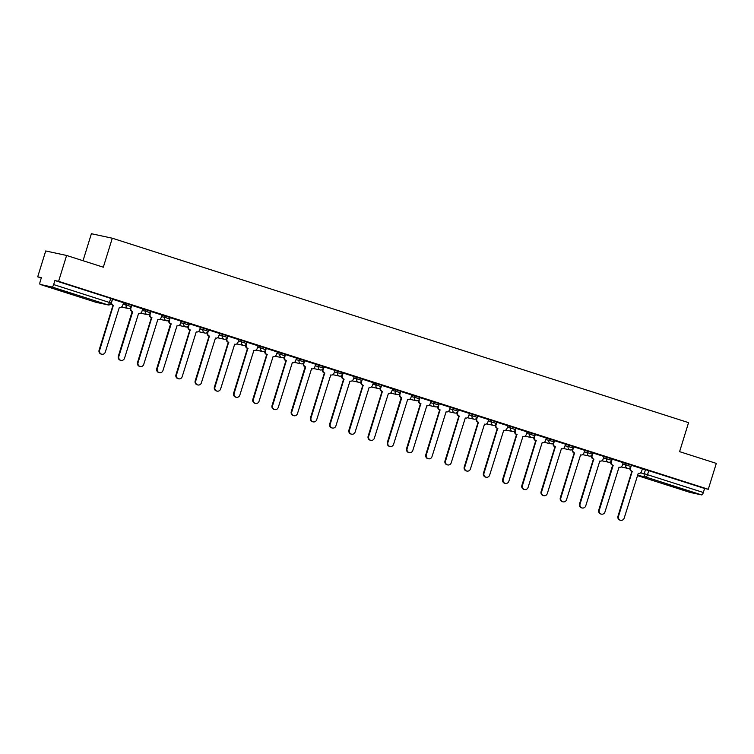 <?xml version="1.0" encoding="UTF-8"?>
<svg xmlns="http://www.w3.org/2000/svg" width="754" height="754" viewBox="0 0 754 754"><rect width="100%" height="100%" fill="white"/><g stroke="black" fill="none" stroke-linecap="round" stroke-linejoin="round"><path stroke-width="1.13" d="M131.545 305.153L126.625 303.579L126.182 305.012L131.243 306.605L131.686 305.172M150.762 311.308L145.842 309.734L145.399 311.157L150.461 312.75L150.904 311.327M169.98 317.462L165.051 315.879L164.617 317.311L169.678 318.904L170.121 317.472M189.197 323.607L184.268 322.033L183.825 323.466L188.896 325.059L189.339 323.626M208.415 329.762L203.486 328.178L203.043 329.611L208.113 331.204L208.556 329.771M227.633 335.907L222.703 334.333L222.26 335.766L227.331 337.358L227.774 335.926M246.85 342.062L241.921 340.478L241.478 341.911L246.549 343.504L246.992 342.08M266.068 348.207L261.138 346.633L260.696 348.065L265.766 349.658L266.209 348.225M285.285 354.361L280.356 352.787L279.913 354.21L284.984 355.803L285.427 354.38M304.503 360.516L299.574 358.932L299.131 360.365L304.201 361.958L304.644 360.525M323.72 366.661L318.791 365.087L318.348 366.519L323.419 368.112L323.862 366.68M342.938 372.815L338.009 371.232L337.566 372.664L342.636 374.257L343.079 372.825M362.156 378.96L357.226 377.386L356.783 378.819L361.854 380.412L362.297 378.979M381.373 385.115L376.444 383.532L376.001 384.964L381.072 386.557L381.515 385.134M400.591 391.26L395.661 389.686L395.219 391.119L400.289 392.711L400.732 391.279M419.808 397.415L414.879 395.841L414.436 397.264L419.507 398.857L419.95 397.433M439.026 403.569L434.097 401.986L433.654 403.418L438.724 405.011L439.167 403.579M458.243 409.714L453.314 408.14L452.871 409.573L457.942 411.166L458.375 409.733M477.461 415.869L472.532 414.285L472.089 415.718L477.15 417.311L477.593 415.878M496.679 422.014L491.749 420.44L491.306 421.872L496.368 423.465L496.811 422.033M515.896 428.168L510.967 426.585L510.524 428.018L515.585 429.61L516.028 428.187M535.114 434.313L530.185 432.739L529.742 434.172L534.803 435.765L535.246 434.332M554.331 440.468L549.402 438.894L548.959 440.317L554.02 441.91L554.463 440.487M573.549 446.613L568.62 445.039L568.177 446.472L573.238 448.064L573.681 446.632M592.767 452.768L587.837 451.194L587.394 452.617L592.456 454.219L592.898 452.786M611.984 458.922L607.055 457.339L606.612 458.771L611.673 460.364L612.116 458.932M631.202 465.067L626.272 463.493L625.829 464.926L630.891 466.519L631.334 465.086M673.435 486.83L686.837 490.675L670.824 485.453L666.545 484.398L673.435 486.83M61.932 291.119L75.334 294.965L59.321 289.743L55.042 288.688L61.932 291.119M66.606 255.465L103.317 267.208L112.289 238.217L688.562 422.645L679.59 451.646L716.3 463.39L708.289 489.271L58.595 281.336L66.606 255.465L45.711 250.959L37.7 276.831L41.291 277.981M83.034 260.714L91.394 233.712L112.289 238.217M37.7 276.831L41.395 277.623L40.151 281.657A2.724 0.848 -72.3 0 0 40.16 284.428A2.724 0.848 -72.3 0 0 40.179 284.437L52.007 286.991A2.724 0.848 -72.3 0 0 53.647 284.569L111.224 303.051L112.469 299.027L110.706 298.396L109.453 302.429A2.724 0.848 -72.3 0 1 107.813 304.852L52.007 286.991M58.595 281.336L54.901 280.535L53.647 284.569M642.314 468.96L645.49 469.638L644.236 473.672L703.341 492.503A2.724 0.848 107.7 0 1 701.701 494.926L689.872 492.371A2.724 0.848 107.7 0 1 689.853 492.362A2.724 0.848 107.7 0 1 689.825 492.353M703.341 492.503L704.594 488.469L708.289 489.271M631.4 465.284L630.551 468.017A2.724 2.582 102.2 0 0 632.21 471.41L618.506 516.32A3.129 2.969 102.2 0 0 620.683 520.288A3.129 2.969 102.2 0 0 624.18 518.139L638.252 473.333A2.724 2.582 102.2 0 0 641.513 471.523L642.465 468.828L631.286 465.256M623.143 462.654L612.069 459.101M592.964 452.984L592.116 455.718A2.724 2.582 102.2 0 0 593.775 459.101L580.071 504.021A3.129 2.969 102.2 0 0 582.248 507.989A3.129 2.969 102.2 0 0 585.745 505.84L599.816 461.033A2.724 2.582 102.2 0 0 603.077 459.224L604.029 456.519L592.851 452.956M573.747 446.83L572.899 449.563A2.724 2.582 102.2 0 0 574.557 452.956L560.863 497.876A3.129 2.969 102.2 0 0 563.031 501.844A3.129 2.969 102.2 0 0 566.527 499.685L580.599 454.888A2.724 2.582 102.2 0 0 583.869 453.079L584.812 450.374L573.634 446.802M554.529 440.685L553.681 443.418A2.724 2.582 102.2 0 0 555.34 446.802L541.645 491.721A3.129 2.969 102.2 0 0 543.813 495.689A3.129 2.969 102.2 0 0 547.31 493.531L561.381 448.734A2.724 2.582 102.2 0 0 564.652 446.924L565.594 444.219L554.416 440.656M535.312 434.53L534.463 437.263A2.724 2.582 102.2 0 0 536.122 440.656L522.428 485.567A3.129 2.969 102.2 0 0 524.596 489.544A3.129 2.969 102.2 0 0 528.092 487.386L542.164 442.589A2.724 2.582 102.2 0 0 545.434 440.77L546.377 438.074L535.199 434.502M516.094 428.376L515.246 431.118A2.724 2.582 102.2 0 0 516.905 434.502L503.21 479.421A3.129 2.969 102.2 0 0 505.378 483.389A3.129 2.969 102.2 0 0 508.875 481.231L522.946 436.434A2.724 2.582 102.2 0 0 526.217 434.624L527.159 431.919L515.981 428.347M496.877 422.231L496.028 424.964A2.724 2.582 102.2 0 0 497.687 428.357L483.993 473.267A3.129 2.969 102.2 0 0 486.16 477.235A3.129 2.969 102.2 0 0 489.657 475.086L503.729 430.28A2.724 2.582 102.2 0 0 506.999 428.47L507.942 425.774L496.763 422.202M477.659 416.076L476.811 418.809A2.724 2.582 102.2 0 0 478.47 422.202L464.775 467.122A3.129 2.969 102.2 0 0 466.943 471.09A3.129 2.969 102.2 0 0 470.439 468.931L484.511 424.134A2.724 2.582 102.2 0 0 487.781 422.325L488.724 419.62L477.546 416.048M458.441 409.931L457.593 412.664A2.724 2.582 102.2 0 0 459.252 416.048L445.557 460.967A3.129 2.969 102.2 0 0 447.725 464.935A3.129 2.969 102.2 0 0 451.222 462.786L465.293 417.98A2.724 2.582 102.2 0 0 468.564 416.17L469.506 413.465L458.328 409.903M439.224 403.776L438.376 406.51A2.724 2.582 102.2 0 0 440.034 409.903L426.34 454.822A3.129 2.969 102.2 0 0 428.508 458.79A3.129 2.969 102.2 0 0 432.004 456.632L446.076 411.835A2.724 2.582 102.2 0 0 449.346 410.025L450.289 407.32L439.111 403.748M420.006 397.631L419.158 400.365A2.724 2.582 102.2 0 0 420.817 403.748L407.122 448.668A3.129 2.969 102.2 0 0 409.29 452.636A3.129 2.969 102.2 0 0 412.787 450.477L426.858 405.68A2.724 2.582 102.2 0 0 430.129 403.871L431.071 401.166L419.893 397.603M411.75 394.992L400.676 391.449M381.571 385.322L380.732 388.065A2.724 2.582 102.2 0 0 382.391 391.449L368.687 436.368A3.129 2.969 102.2 0 0 370.855 440.336A3.129 2.969 102.2 0 0 374.352 438.178L388.423 393.381A2.724 2.582 102.2 0 0 391.694 391.571L392.636 388.866L381.458 385.294M362.354 379.177L361.515 381.91A2.724 2.582 102.2 0 0 363.174 385.303L349.47 430.214A3.129 2.969 102.2 0 0 351.637 434.181A3.129 2.969 102.2 0 0 355.134 432.033L369.206 387.226A2.724 2.582 102.2 0 0 372.476 385.417L373.418 382.721L362.24 379.149M343.136 373.023L342.297 375.756A2.724 2.582 102.2 0 0 343.956 379.149L330.252 424.068A3.129 2.969 102.2 0 0 332.42 428.036A3.129 2.969 102.2 0 0 335.916 425.878L349.988 381.081A2.724 2.582 102.2 0 0 353.258 379.271L354.21 376.566L343.023 372.994M323.918 366.878L323.08 369.611A2.724 2.582 102.2 0 0 324.738 372.994L311.034 417.914A3.129 2.969 102.2 0 0 313.202 421.882A3.129 2.969 102.2 0 0 316.699 419.733L330.77 374.927A2.724 2.582 102.2 0 0 334.041 373.117L334.993 370.412L323.805 366.849M315.662 364.239L304.588 360.695M285.493 354.578L284.644 357.311A2.724 2.582 102.2 0 0 286.303 360.695L272.599 405.614A3.129 2.969 102.2 0 0 274.776 409.582A3.129 2.969 102.2 0 0 278.264 407.424L292.335 362.627A2.724 2.582 102.2 0 0 295.606 360.817L296.558 358.112L285.37 354.55M266.275 348.423L265.427 351.157A2.724 2.582 102.2 0 0 267.086 354.55L253.382 399.46A3.129 2.969 102.2 0 0 255.559 403.437A3.129 2.969 102.2 0 0 259.046 401.279L273.118 356.482A2.724 2.582 102.2 0 0 276.388 354.663L277.34 351.967L266.153 348.395M247.058 342.269L246.209 345.012A2.724 2.582 102.2 0 0 247.868 348.395L234.164 393.315A3.129 2.969 102.2 0 0 236.341 397.283A3.129 2.969 102.2 0 0 239.829 395.124L253.9 350.327A2.724 2.582 102.2 0 0 257.171 348.518L258.122 345.813L246.935 342.25M227.84 336.124L226.992 338.857A2.724 2.582 102.2 0 0 228.65 342.25L214.947 387.16A3.129 2.969 102.2 0 0 217.124 391.128A3.129 2.969 102.2 0 0 220.611 388.979L234.683 344.182A2.724 2.582 102.2 0 0 237.953 342.363L238.905 339.668L227.717 336.096M208.622 329.969L207.774 332.702A2.724 2.582 102.2 0 0 209.433 336.096L195.729 381.015A3.129 2.969 102.2 0 0 197.906 384.983A3.129 2.969 102.2 0 0 201.393 382.825L215.465 338.028A2.724 2.582 102.2 0 0 218.735 336.218L219.687 333.513L208.5 329.941M189.405 323.824L188.557 326.557A2.724 2.582 102.2 0 0 190.215 329.941L176.511 374.861A3.129 2.969 102.2 0 0 178.689 378.828A3.129 2.969 102.2 0 0 182.176 376.68L196.247 331.873A2.724 2.582 102.2 0 0 199.518 330.063L200.47 327.359L189.282 323.796M181.148 321.185L170.065 317.641M150.97 311.525L150.121 314.258A2.724 2.582 102.2 0 0 151.78 317.641L138.076 362.561A3.129 2.969 102.2 0 0 140.253 366.529A3.129 2.969 102.2 0 0 143.741 364.371L157.812 319.573A2.724 2.582 102.2 0 0 161.083 317.764L162.035 315.059L150.847 311.496M142.713 308.886L131.63 305.342M112.535 299.215L111.686 301.958A2.724 2.582 102.2 0 0 113.345 305.342L99.641 350.261A3.129 2.969 102.2 0 0 101.818 354.229A3.129 2.969 102.2 0 0 105.306 352.071L119.377 307.274A2.724 2.582 102.2 0 0 122.648 305.464L123.599 302.759L112.412 299.197M123.449 302.891L126.625 303.579M142.666 309.046L145.842 309.734M161.874 315.2L165.051 315.879M181.092 321.345L184.268 322.033M200.31 327.5L203.486 328.178M219.527 333.645L222.703 334.333M238.745 339.8L241.921 340.478M257.962 345.945L261.138 346.633M277.18 352.099L280.356 352.787M296.397 358.254L299.574 358.932M315.615 364.399L318.791 365.087M334.833 370.553L338.009 371.232M354.05 376.698L357.226 377.386M373.268 382.853L376.444 383.532M392.485 388.998L395.661 389.686M411.703 395.153L414.879 395.841M430.92 401.307L434.097 401.986M450.138 407.452L453.314 408.14M469.356 413.607L472.532 414.285M488.573 419.752L491.749 420.44M507.791 425.906L510.967 426.585M527.008 432.051L530.185 432.739M546.226 438.206L549.402 438.894M565.443 444.36L568.62 445.039M584.661 450.506L587.837 451.194M603.879 456.66L607.055 457.339M623.096 462.805L626.272 463.493M54.901 280.535L110.706 298.396M704.594 488.469L645.49 469.638M632.399 471.467L631.673 471.288A2.724 2.582 -77.8 0 1 630.014 467.895L630.042 467.8M620.683 520.288L620.137 520.175A3.129 2.969 -77.8 0 1 617.969 516.207L631.852 471.344M612.182 459.129L611.334 461.863A2.724 2.582 102.2 0 0 612.993 465.256L612.455 465.143A2.724 2.582 -77.8 0 1 610.797 461.75L610.825 461.646M613.181 465.312L599.289 510.175A3.129 2.969 102.2 0 0 601.466 514.143L600.919 514.021A3.129 2.969 -77.8 0 1 598.751 510.053L612.634 465.199M601.466 514.143A3.129 2.969 102.2 0 0 604.962 511.985L619.034 467.188A2.724 2.582 102.2 0 0 622.295 465.378L623.143 462.645M593.964 459.167L593.238 458.988A2.724 2.582 -77.8 0 1 591.579 455.595L591.607 455.501M582.248 507.989L581.702 507.876A3.129 2.969 -77.8 0 1 579.534 503.908L593.417 459.045M574.746 453.013L574.02 452.834A2.724 2.582 -77.8 0 1 572.361 449.45L572.39 449.346M563.031 501.844L562.484 501.721A3.129 2.969 -77.8 0 1 560.316 497.753L574.199 452.9M555.528 446.858L554.803 446.688A2.724 2.582 -77.8 0 1 553.144 443.295L553.172 443.192M543.813 495.689L543.266 495.576A3.129 2.969 -77.8 0 1 541.099 491.608L554.982 446.745M536.311 440.713L535.585 440.534A2.724 2.582 -77.8 0 1 533.926 437.15L533.955 437.047M524.596 489.544L524.058 489.421A3.129 2.969 -77.8 0 1 521.881 485.453L535.764 440.59M517.093 434.558L516.367 434.389A2.724 2.582 -77.8 0 1 514.709 430.996L514.737 430.892M505.378 483.389L504.841 483.276A3.129 2.969 -77.8 0 1 502.664 479.299L516.547 434.445M497.876 428.413L497.15 428.234A2.724 2.582 -77.8 0 1 495.491 424.851L495.519 424.747M486.16 477.235L485.623 477.122A3.129 2.969 -77.8 0 1 483.446 473.154L497.329 428.291M478.658 422.259L477.932 422.089A2.724 2.582 -77.8 0 1 476.274 418.696L476.302 418.593M466.943 471.09L466.406 470.967A3.129 2.969 -77.8 0 1 464.228 466.999L478.111 422.146M459.44 416.114L458.715 415.935A2.724 2.582 -77.8 0 1 457.056 412.542L457.084 412.447M447.725 464.935L447.188 464.822A3.129 2.969 -77.8 0 1 445.011 460.854L458.894 415.991M440.223 409.959L439.497 409.78A2.724 2.582 -77.8 0 1 437.838 406.397L437.867 406.293M428.508 458.79L427.97 458.668A3.129 2.969 -77.8 0 1 425.793 454.7L439.676 409.846M421.005 403.814L420.28 403.635A2.724 2.582 -77.8 0 1 418.621 400.242L418.649 400.138M409.29 452.636L408.753 452.523A3.129 2.969 -77.8 0 1 406.576 448.555L420.459 403.692M400.789 391.477L399.95 394.21A2.724 2.582 102.2 0 0 401.609 397.603L401.062 397.481A2.724 2.582 -77.8 0 1 399.403 394.097L399.432 393.993M401.788 397.66L387.905 442.513A3.129 2.969 102.2 0 0 390.072 446.491L389.535 446.368A3.129 2.969 -77.8 0 1 387.358 442.4L401.241 397.547M390.072 446.491A3.129 2.969 102.2 0 0 393.569 444.332L407.641 399.535A2.724 2.582 102.2 0 0 410.911 397.716L411.759 394.983M382.57 391.505L381.844 391.335A2.724 2.582 -77.8 0 1 380.186 387.942L380.214 387.839M370.855 440.336L370.318 440.223A3.129 2.969 -77.8 0 1 368.141 436.246L382.024 391.392M363.353 385.36L362.627 385.181A2.724 2.582 -77.8 0 1 360.968 381.797L360.996 381.694M351.637 434.181L351.1 434.068A3.129 2.969 -77.8 0 1 348.923 430.1L362.815 385.237M344.135 379.205L343.409 379.036A2.724 2.582 -77.8 0 1 341.751 375.643L341.779 375.539M332.42 428.036L331.883 427.914A3.129 2.969 -77.8 0 1 329.705 423.946L343.598 379.092M324.917 373.06L324.192 372.881A2.724 2.582 -77.8 0 1 322.533 369.488L322.561 369.394M313.202 421.882L312.665 421.769A3.129 2.969 -77.8 0 1 310.488 417.801L324.38 372.938M304.701 360.723L303.862 363.456A2.724 2.582 102.2 0 0 305.521 366.849L304.974 366.727A2.724 2.582 -77.8 0 1 303.315 363.343L303.344 363.239M305.7 366.906L291.817 411.769A3.129 2.969 102.2 0 0 293.994 415.737L293.447 415.614A3.129 2.969 -77.8 0 1 291.27 411.646L305.163 366.793M293.994 415.737A3.129 2.969 102.2 0 0 297.481 413.578L311.553 368.781A2.724 2.582 102.2 0 0 314.823 366.972L315.672 364.229M286.482 360.761L285.757 360.582A2.724 2.582 -77.8 0 1 284.098 357.189L284.126 357.085M274.776 409.582L274.23 409.469A3.129 2.969 -77.8 0 1 272.053 405.501L285.945 360.638M267.265 354.606L266.539 354.427A2.724 2.582 -77.8 0 1 264.88 351.044L264.908 350.94M255.559 403.437L255.012 403.315A3.129 2.969 -77.8 0 1 252.835 399.347L266.728 354.493M248.047 348.452L247.321 348.282A2.724 2.582 -77.8 0 1 245.663 344.889L245.691 344.785M236.341 397.283L235.795 397.169A3.129 2.969 -77.8 0 1 233.617 393.192L247.51 348.339M228.83 342.307L228.104 342.127A2.724 2.582 -77.8 0 1 226.445 338.744L226.473 338.64M217.124 391.128L216.577 391.015A3.129 2.969 -77.8 0 1 214.4 387.047L228.292 342.184M209.612 336.152L208.886 335.982A2.724 2.582 -77.8 0 1 207.227 332.589L207.256 332.486M197.906 384.983L197.359 384.86A3.129 2.969 -77.8 0 1 195.182 380.893L209.075 336.039M190.394 330.007L189.669 329.828A2.724 2.582 -77.8 0 1 188.01 326.435L188.048 326.341M178.689 378.828L178.142 378.715A3.129 2.969 -77.8 0 1 175.965 374.747L189.857 329.884M170.187 317.67L169.339 320.403A2.724 2.582 102.2 0 0 170.998 323.796L170.451 323.673A2.724 2.582 -77.8 0 1 168.792 320.29L168.83 320.186M171.177 323.852L157.294 368.715A3.129 2.969 102.2 0 0 159.471 372.683L158.924 372.561A3.129 2.969 -77.8 0 1 156.747 368.593L170.64 323.739M159.471 372.683A3.129 2.969 102.2 0 0 162.958 370.525L177.03 325.728A2.724 2.582 102.2 0 0 180.3 323.918L181.148 321.176M151.959 317.707L151.234 317.528A2.724 2.582 -77.8 0 1 149.575 314.135L149.612 314.032M140.253 366.529L139.707 366.416A3.129 2.969 -77.8 0 1 137.539 362.448L151.422 317.585M131.752 305.37L130.904 308.103A2.724 2.582 102.2 0 0 132.563 311.496L132.016 311.374A2.724 2.582 -77.8 0 1 130.357 307.99L130.395 307.886M132.751 311.553L118.859 356.406A3.129 2.969 102.2 0 0 121.036 360.384L120.489 360.261A3.129 2.969 -77.8 0 1 118.321 356.293L132.204 311.44M121.036 360.384A3.129 2.969 102.2 0 0 124.523 358.225L138.595 313.428A2.724 2.582 102.2 0 0 141.865 311.609L142.713 308.876M113.534 305.398L112.798 305.229A2.724 2.582 -77.8 0 1 111.102 303.372M101.818 354.229L101.272 354.116A3.129 2.969 -77.8 0 1 99.104 350.139L112.987 305.285M40.179 284.437L95.984 302.297L107.813 304.852A2.724 2.582 102.2 0 0 108.048 304.908A2.724 2.724 0 0 0 111.224 303.051M640.589 472.89L644.236 473.672A2.724 2.582 -77.8 0 0 645.895 477.065L637.45 475.246M637.356 475.567L689.872 492.371L637.356 475.567M701.701 494.926L645.895 477.065A2.724 0.848 -72.3 0 0 647.535 474.643L648.789 470.609M123.006 304.324L126.182 305.012A2.724 2.582 102.2 0 0 127.841 308.395A2.724 2.582 -77.8 0 0 128.067 308.461A2.724 2.724 0 0 0 131.243 306.605M142.223 310.478L145.399 311.157A2.724 2.582 102.2 0 0 147.058 314.55A2.724 2.582 -77.8 0 0 147.284 314.616A2.724 2.724 0 0 0 150.461 312.75M161.441 316.623L164.617 317.311A2.724 2.582 102.2 0 0 166.276 320.704A2.724 2.582 -77.8 0 0 166.502 320.761A2.724 2.724 0 0 0 169.678 318.904M180.649 322.778L183.825 323.466A2.724 2.582 102.2 0 0 185.484 326.85A2.724 2.582 -77.8 0 0 185.72 326.916A2.724 2.724 0 0 0 188.896 325.059M199.867 328.923L203.043 329.611A2.724 2.582 102.2 0 0 204.702 333.004A2.724 2.582 -77.8 0 0 204.937 333.061A2.724 2.724 0 0 0 208.113 331.204M219.084 335.078L222.26 335.766A2.724 2.582 102.2 0 0 223.919 339.149A2.724 2.582 -77.8 0 0 224.155 339.215A2.724 2.724 0 0 0 227.331 337.358M238.302 341.232L241.478 341.911A2.724 2.582 102.2 0 0 243.137 345.304A2.724 2.582 -77.8 0 0 243.372 345.36A2.724 2.724 0 0 0 246.549 343.504M257.519 347.377L260.696 348.065A2.724 2.582 102.2 0 0 262.354 351.449A2.724 2.582 -77.8 0 0 262.59 351.515A2.724 2.724 0 0 0 265.766 349.658M276.737 353.532L279.913 354.21A2.724 2.582 102.2 0 0 281.572 357.603A2.724 2.582 -77.8 0 0 281.808 357.66A2.724 2.724 0 0 0 284.984 355.803M295.954 359.677L299.131 360.365A2.724 2.582 102.2 0 0 300.789 363.758A2.724 2.582 -77.8 0 0 301.025 363.814A2.724 2.724 0 0 0 304.201 361.958M315.172 365.831L318.348 366.519A2.724 2.582 102.2 0 0 320.007 369.903A2.724 2.582 -77.8 0 0 320.243 369.969A2.724 2.724 0 0 0 323.419 368.112M334.39 371.976L337.566 372.664A2.724 2.582 102.2 0 0 339.225 376.058A2.724 2.582 -77.8 0 0 339.46 376.114A2.724 2.724 0 0 0 342.636 374.257M353.607 378.131L356.783 378.819A2.724 2.582 102.2 0 0 358.442 382.203A2.724 2.582 -77.8 0 0 358.678 382.269A2.724 2.724 0 0 0 361.854 380.412M372.825 384.286L376.001 384.964A2.724 2.582 102.2 0 0 377.66 388.357A2.724 2.582 -77.8 0 0 377.895 388.414A2.724 2.724 0 0 0 381.072 386.557M392.042 390.431L395.219 391.119A2.724 2.582 102.2 0 0 396.877 394.502A2.724 2.582 -77.8 0 0 397.113 394.568A2.724 2.724 0 0 0 400.289 392.711M411.26 396.585L414.436 397.264A2.724 2.582 102.2 0 0 416.095 400.657A2.724 2.582 -77.8 0 0 416.331 400.713A2.724 2.724 0 0 0 419.507 398.857M430.477 402.73L433.654 403.418A2.724 2.582 102.2 0 0 435.312 406.811A2.724 2.582 -77.8 0 0 435.548 406.868A2.724 2.724 0 0 0 438.724 405.011M449.695 408.885L452.871 409.573A2.724 2.582 102.2 0 0 454.53 412.956A2.724 2.582 -77.8 0 0 454.766 413.022A2.724 2.724 0 0 0 457.942 411.166M468.913 415.03L472.089 415.718A2.724 2.582 102.2 0 0 473.748 419.111A2.724 2.582 -77.8 0 0 473.983 419.167A2.724 2.724 0 0 0 477.15 417.311M488.13 421.184L491.306 421.872A2.724 2.582 102.2 0 0 492.965 425.256A2.724 2.582 -77.8 0 0 493.201 425.322A2.724 2.724 0 0 0 496.368 423.465M507.348 427.339L510.524 428.018A2.724 2.582 102.2 0 0 512.183 431.411A2.724 2.582 -77.8 0 0 512.409 431.467A2.724 2.724 0 0 0 515.585 429.61M526.565 433.484L529.742 434.172A2.724 2.582 102.2 0 0 531.4 437.556A2.724 2.582 -77.8 0 0 531.627 437.622A2.724 2.724 0 0 0 534.803 435.765M545.783 439.639L548.959 440.317A2.724 2.582 102.2 0 0 550.618 443.71A2.724 2.582 -77.8 0 0 550.844 443.767A2.724 2.724 0 0 0 554.02 441.91M565 445.784L568.177 446.472A2.724 2.582 102.2 0 0 569.836 449.865A2.724 2.582 -77.8 0 0 570.062 449.921A2.724 2.724 0 0 0 573.238 448.064M584.218 451.938L587.394 452.617A2.724 2.582 102.2 0 0 589.053 456.01A2.724 2.582 -77.8 0 0 589.279 456.076A2.724 2.724 0 0 0 592.456 454.219M603.436 458.083L606.612 458.771A2.724 2.582 102.2 0 0 608.271 462.164A2.724 2.582 -77.8 0 0 608.497 462.221A2.724 2.724 0 0 0 611.673 460.364M622.653 464.238L625.829 464.926A2.724 2.582 102.2 0 0 627.488 468.309A2.724 2.582 -77.8 0 0 627.714 468.375A2.724 2.724 0 0 0 630.891 466.519M40.16 284.428L95.965 302.288A2.724 2.724 0 0 0 96.22 302.363A2.724 2.582 102.2 0 1 95.984 302.297A2.724 0.848 107.7 0 1 95.965 302.288A2.724 0.848 107.7 0 1 95.937 302.279M632.21 471.41L631.673 471.288M630.551 468.017L630.014 467.895M618.506 516.32L617.969 516.207M612.993 465.256L612.455 465.143M611.334 461.863L610.797 461.75M599.289 510.175L598.751 510.053M593.775 459.101L593.238 458.988M592.116 455.718L591.579 455.595M580.071 504.021L579.534 503.908M574.557 452.956L574.02 452.834M572.899 449.563L572.361 449.45M560.863 497.876L560.316 497.753M555.34 446.802L554.803 446.688M553.681 443.418L553.144 443.295M541.645 491.721L541.099 491.608M536.122 440.656L535.585 440.534M534.463 437.263L533.926 437.15M522.428 485.567L521.881 485.453M516.905 434.502L516.367 434.389M515.246 431.118L514.709 430.996M503.21 479.421L502.664 479.299M497.687 428.357L497.15 428.234M496.028 424.964L495.491 424.851M483.993 473.267L483.446 473.154M478.47 422.202L477.932 422.089M476.811 418.809L476.274 418.696M464.775 467.122L464.228 466.999M459.252 416.048L458.715 415.935M457.593 412.664L457.056 412.542M445.557 460.967L445.011 460.854M440.034 409.903L439.497 409.78M438.376 406.51L437.838 406.397M426.34 454.822L425.793 454.7M420.817 403.748L420.28 403.635M419.158 400.365L418.621 400.242M407.122 448.668L406.576 448.555M401.609 397.603L401.062 397.481M399.95 394.21L399.403 394.097M387.905 442.513L387.358 442.4M382.391 391.449L381.844 391.335M380.732 388.065L380.186 387.942M368.687 436.368L368.141 436.246M363.174 385.303L362.627 385.181M361.515 381.91L360.968 381.797M349.47 430.214L348.923 430.1M343.956 379.149L343.409 379.036M342.297 375.756L341.751 375.643M330.252 424.068L329.705 423.946M324.738 372.994L324.192 372.881M323.08 369.611L322.533 369.488M311.034 417.914L310.488 417.801M305.521 366.849L304.974 366.727M303.862 363.456L303.315 363.343M291.817 411.769L291.27 411.646M286.303 360.695L285.757 360.582M284.644 357.311L284.098 357.189M272.599 405.614L272.053 405.501M267.086 354.55L266.539 354.427M265.427 351.157L264.88 351.044M253.382 399.46L252.835 399.347M247.868 348.395L247.321 348.282M246.209 345.012L245.663 344.889M234.164 393.315L233.617 393.192M228.65 342.25L228.104 342.127M226.992 338.857L226.445 338.744M214.947 387.16L214.4 387.047M209.433 336.096L208.886 335.982M207.774 332.702L207.227 332.589M195.729 381.015L195.182 380.893M190.215 329.941L189.669 329.828M188.557 326.557L188.01 326.435M176.511 374.861L175.965 374.747M170.998 323.796L170.451 323.673M169.339 320.403L168.792 320.29M157.294 368.715L156.747 368.593M151.78 317.641L151.234 317.528M150.121 314.258L149.575 314.135M138.076 362.561L137.539 362.448M132.563 311.496L132.016 311.374M130.904 308.103L130.357 307.99M118.859 356.406L118.321 356.293M113.345 305.342L112.798 305.229M99.641 350.261L99.104 350.139M627.714 468.375L621.079 466.943M608.497 462.221L601.862 460.788M589.279 456.076L582.644 454.643M570.062 449.921L563.426 448.489M550.844 443.767L544.209 442.344M531.627 437.622L524.991 436.189M512.409 431.467L505.774 430.034M493.201 425.322L486.556 423.889M473.983 419.167L467.339 417.735M454.766 413.022L448.121 411.59M435.548 406.868L428.903 405.435M416.331 400.713L409.686 399.29M397.113 394.568L390.468 393.136M377.895 388.414L371.251 386.99M358.678 382.269L352.033 380.836M339.46 376.114L332.816 374.681M320.243 369.969L313.607 368.536M301.025 363.814L294.39 362.382M281.808 357.66L275.172 356.237M262.59 351.515L255.955 350.082M243.372 345.36L236.737 343.937M224.155 339.215L217.52 337.783M204.937 333.061L198.302 331.628M185.72 326.916L179.084 325.483M166.502 320.761L159.867 319.328M147.284 314.616L140.649 313.183M128.067 308.461L121.432 307.029M96.22 302.363L108.048 304.908"/></g></svg>
